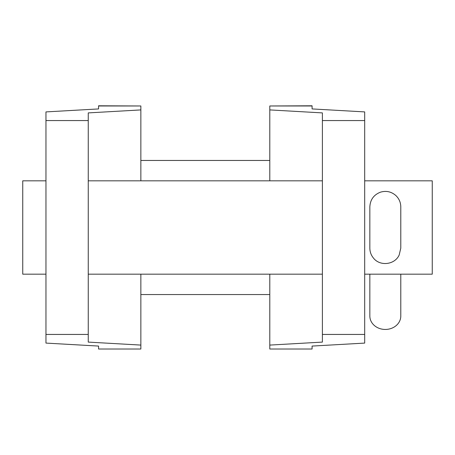 <?xml version="1.0" encoding="UTF-8"?>
<svg xmlns="http://www.w3.org/2000/svg" width="455" height="455" viewBox="0 0 455 455"><rect width="100%" height="100%" fill="white"/><g stroke="black" fill="none" stroke-linecap="round" stroke-linejoin="round"><path stroke-width="0.68" d="M98.564 105.981L140.857 105.981L98.564 105.782L98.564 108.927L45.961 111.907L45.961 343.093L98.564 346.073L98.564 349.019L140.857 349.019L98.564 349.019M140.857 105.981L140.857 109.917L88.247 112.903L88.247 342.097L140.857 345.083L140.857 349.019M140.857 109.917L140.857 180.823M140.857 274.177L140.857 345.083M312.084 105.981L269.792 105.981L312.084 105.782L312.084 108.927L364.688 111.907L364.688 343.093L312.084 346.073L312.084 349.019L269.792 349.019L312.084 349.019M269.792 105.981L269.792 109.917L322.396 112.903L322.396 342.097L269.792 345.083L269.792 349.019M269.792 109.917L269.792 180.823M269.792 274.177L269.792 345.083M364.688 180.823L432.25 180.823L432.25 274.177L364.688 274.177M45.961 180.823L22.75 180.823L22.75 274.177L45.961 274.177M400.792 274.177L400.792 316.049A15.47 13.4 180 0 1 385.317 329.448A15.47 13.4 180 0 1 369.847 316.049L369.847 274.177M369.847 248.129L369.847 206.871C370.228 199.717 373.754 194.82 380.42 192.192C386.153 190.497 391.289 191.606 395.822 195.508C399.058 198.602 400.713 202.39 400.792 206.871L400.792 248.129L399.183 254.993C394.803 264.878 379.851 266.584 373.356 257.939C371.052 255.079 369.881 251.808 369.847 248.129M45.961 120.564L88.247 120.564M45.961 334.436L88.247 334.436M364.688 334.436L322.396 334.436M364.688 120.564L322.396 120.564M269.792 294.544L140.857 294.544M269.792 160.456L140.857 160.456M322.396 274.177L88.247 274.177M322.396 180.823L88.247 180.823"/></g></svg>
